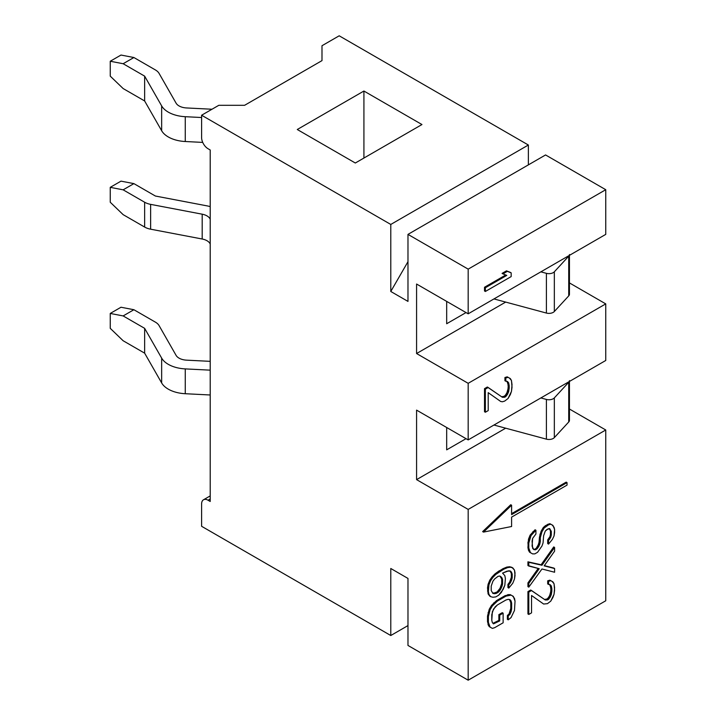 <?xml version="1.0" encoding="UTF-8"?>
<svg xmlns="http://www.w3.org/2000/svg" width="716" height="716" viewBox="0 0 716 716"><rect width="100%" height="100%" fill="white"/><g stroke="black" fill="none" stroke-linecap="round" stroke-linejoin="round"><path stroke-width="1.07" d="M203.496 499.786A9.12 5.263 -120 0 1 208.061 500.233L210.209 498.998L208.061 500.233L210.209 501.477L210.209 149.984L208.061 148.74A9.12 5.263 -120 0 1 201.608 137.57L201.608 115.231L218.81 105.306L244.604 105.306L321.994 60.618L321.994 45.726L339.187 35.8L528.363 145.017L528.363 164.877L528.363 145.017L390.784 224.448L528.363 145.017L339.187 35.8L321.994 45.726L321.994 60.618L244.604 105.306L218.81 105.306L201.608 115.231L390.784 224.448L390.784 291.475L407.977 261.689L390.784 291.475L390.784 224.448L201.608 115.231L201.608 137.57A9.12 5.263 -120 0 0 208.061 148.74L210.209 149.984L210.209 501.477L208.061 500.233A9.12 5.263 -120 0 0 201.608 503.957L201.608 526.296L390.784 635.522L407.977 625.587L390.784 635.522L390.784 568.495L390.784 635.522L201.608 526.296L201.608 503.957A9.12 5.263 -120 0 1 203.496 499.786L210.209 495.911M421.957 124.539L355.315 163.015L297.274 129.506L363.916 91.03L421.957 124.539L363.916 91.03L297.274 129.506L355.315 163.015L421.957 124.539M545.565 154.951L407.977 234.383L468.175 269.135L605.754 189.704L545.565 154.951L605.754 189.704L605.754 234.383L605.754 189.704L468.175 269.135L407.977 234.383L407.977 301.4L390.784 291.475L407.977 301.4L407.977 234.383L545.565 154.951M363.916 158.048L363.916 91.03L363.916 158.048M407.977 645.447L468.175 680.2L605.754 600.769L605.754 429.985L605.754 600.769L468.175 680.2L468.175 509.416L605.754 429.985L569.444 409.024L605.754 429.985L468.175 509.416L416.578 479.63L468.175 509.416L468.175 680.2L407.977 645.447L407.977 578.43L390.784 568.495L407.977 578.43L407.977 645.447M569.444 282.918L605.754 303.888L605.754 360.479L605.754 303.888L468.175 383.32L416.578 353.534L416.578 284.028L468.175 313.814L468.175 269.135L468.175 313.814L605.754 234.383L468.175 313.814L416.578 284.028L416.578 353.534L468.175 383.32L468.175 439.91L468.175 383.32L605.754 303.888L569.444 282.918M505.675 428.186L416.578 479.63L416.578 410.125L468.175 439.91L605.754 360.479L468.175 439.91L416.578 410.125L416.578 479.63L505.675 428.186M446.677 427.506L446.677 449.845L466.027 438.675L446.677 449.845L446.677 427.506M484.508 290.973L484.508 287.25L505.756 274.989L484.508 287.25L484.508 290.973L485.367 291.475L511.17 276.582L511.17 272.859L507.322 271.355L502.936 273.888L506.776 275.392L485.367 287.751L485.367 291.475L484.508 290.973M502.077 273.387L506.463 270.854L510.311 272.357L506.463 270.854L502.077 273.387L502.936 273.888L502.077 273.387M482.638 531.603L510.741 504.735L482.638 531.603L483.497 532.095L482.638 531.603M511.6 513.64L566.177 482.128L567.036 482.62L567.036 485.108L511.6 517.113L511.6 526.511L483.497 532.095L511.6 505.228L510.741 504.735L511.6 505.228L511.6 514.634L567.036 482.62L566.177 482.128L511.6 513.64M547.695 543.587L547.695 539.864L549.888 536.732L550.443 534.557L550.443 530.833L549.297 528.632L550.443 530.833L550.443 534.557L549.888 536.732L547.695 539.864L547.695 543.587L548.554 544.088L552.394 539.381L554.041 535.953L554.596 532.534L554.596 529.428L552.949 525.419L550.747 524.202L548.554 524.846L544.16 528.005L541.967 531.755L540.32 537.671L539.774 544.187L537.027 548.877L535.38 549.825L533.733 549.539L532.086 546.147L532.641 538.378L535.926 533.993L535.926 530.27L530.995 535.604L528.793 543.077L528.793 548.044L530.44 552.68L532.641 553.898L534.834 553.871L537.573 552.287L541.967 546.022L543.068 542.907L543.614 535.765L545.261 531.093L546.908 529.518L549.655 528.56L551.302 531.326L551.302 535.058L550.747 537.233L548.554 540.365L548.554 544.088L548.554 540.365L547.695 539.864L548.554 540.365L549.655 539.103L548.796 538.611L549.655 539.103L550.747 537.233L549.888 536.732L550.747 537.233L551.302 535.058L550.443 534.557L551.302 535.058L551.302 531.326L550.443 530.833L551.302 531.326L549.655 528.56L548.009 528.891L545.261 531.093L543.614 535.765L543.068 542.907L541.967 546.022L537.573 552.287L534.834 553.871L532.641 553.898L529.58 552.188L528.489 550.336L527.934 542.585L530.126 535.112L535.067 529.777L530.126 535.112L528.489 539.166L527.934 547.552L528.489 550.336L530.44 552.68L528.489 550.336L529.348 550.828L528.793 548.044L527.934 547.552L528.793 548.044L528.793 543.077L527.934 542.585L528.793 543.077L529.348 539.658L528.489 539.166L529.348 539.658L530.995 535.604L530.126 535.112L530.995 535.604L533.733 532.158L532.874 531.666L533.733 532.158L535.926 530.27L535.067 529.777L535.926 530.27L535.926 533.993L532.641 538.378L532.086 541.18L532.641 548.313L533.733 549.539L535.38 549.825L534.521 549.333L536.168 548.384L538.915 543.695L539.461 537.17L541.108 531.254L543.301 527.504L547.695 524.354L549.888 523.7L552.09 524.918L549.888 523.7L545.503 525.616L543.301 527.504L540.007 534.369L539.461 540.893L537.814 546.192L536.168 548.384L534.521 549.333L533.366 549.127L535.38 549.825L537.027 548.877L536.168 548.384L537.027 548.877L538.674 546.684L537.814 546.192L538.674 546.684L539.774 544.187L538.915 543.695L539.774 544.187L540.32 541.394L539.461 540.893L540.32 541.394L540.32 537.671L539.461 537.17L540.32 537.671L540.866 534.87L540.007 534.369L540.866 534.87L541.967 531.755L541.108 531.254L541.967 531.755L544.16 528.005L543.301 527.504L544.16 528.005L546.362 526.117L545.503 525.616L546.362 526.117L548.554 524.846L547.695 524.354L548.554 524.846L550.747 524.202L549.888 523.7L552.949 525.419L552.09 524.918L554.041 527.262L554.596 529.428L554.041 535.953L552.394 539.381L548.554 544.088L547.695 543.587M544.33 565.622L553.728 568.03L544.33 565.622M527.934 586.646L527.934 582.922L538.199 568.45L527.934 582.922L527.934 586.646L528.793 587.138L541.967 568.987L554.596 572.245L554.596 568.522L544.16 565.855L554.596 551.15L554.596 547.427L541.967 565.264L528.793 562.32L528.793 566.043L539.22 568.71L528.793 583.415L528.793 587.138L528.793 583.415L527.934 582.922L528.793 583.415L539.22 568.71L527.934 565.542L527.934 561.818L541.108 564.763L553.728 546.926L541.108 564.763L527.934 561.818L527.934 565.542L528.793 566.043L528.793 562.32L527.934 561.818L541.967 565.264L541.108 564.763L541.967 565.264L554.596 547.427L553.728 546.926L554.596 547.427L554.596 551.15L544.16 565.855L554.596 568.522L553.728 568.03L554.596 568.522L554.596 572.245L541.967 568.987L528.793 587.138L527.934 586.646M489.789 596.151L488.088 593.931L487.524 587.845L488.088 584.31L489.789 580.121L492.062 576.89L494.89 573.972L502.838 568.746L506.803 567.09L509.64 566.741L511.904 567.349L509.64 566.741L506.803 567.09L498.864 571.037L494.89 573.972L489.789 580.121L488.088 584.31L487.524 587.845L488.088 593.931L490.648 596.652L492.921 597.26L495.749 596.911L498.587 595.273L501.424 592.356L504.825 585.258L505.398 578.519L504.825 575.637L502.56 573.104L507.098 571.126L510.499 571.082L512.2 573.946L512.2 577.794L510.499 582.627L508.799 584.891L508.799 588.096L512.772 583.236L514.473 579.047L515.037 575.512L514.473 570.07L512.772 567.851L510.499 567.233L507.662 567.591L503.697 569.238L495.749 574.465L492.921 577.382L490.648 580.622L488.947 584.811L488.384 591.55L488.947 594.423L490.648 596.652L489.789 596.151M507.939 587.603L507.939 584.39L509.64 582.126L511.34 577.302L511.34 573.453L510.007 570.992L511.34 573.453L511.34 577.302L509.64 582.126L507.939 584.39L507.939 587.603L508.799 588.096L507.939 587.603M489.225 626.616L487.524 621.828L487.524 616.064L489.225 609.307L491.489 605.432L496.591 600.563L505.102 595.649L510.204 594.629L512.477 595.882L510.204 594.629L507.939 594.656L496.591 600.563L491.489 605.432L489.225 609.307L487.524 616.064L488.088 624.71L489.225 626.616L492.348 628.371L494.622 627.699L503.124 622.795L503.124 613.173L499.723 615.134L499.723 620.906L493.485 623.869L492.348 622.598L491.785 620.36L491.785 614.588L493.485 609.119L497.459 604.904L505.961 599.99L508.235 599.328L509.935 599.623L511.063 600.894L511.636 603.132L511.636 608.904L509.935 614.373L508.235 616.002L508.235 619.841L511.063 617.568L514.473 610.471L515.037 601.163L513.336 596.374L511.063 595.121L505.961 596.142L497.459 601.055L492.348 605.924L490.084 609.799L488.384 616.557L488.384 622.329L490.084 627.118L489.225 626.616M507.375 619.349L507.375 615.5L509.076 613.88L510.777 608.403L510.777 602.639L509.443 599.534L510.777 602.639L510.777 608.403L509.076 613.88L507.375 615.5L507.375 619.349L508.235 619.841L507.375 619.349M492.975 623.305L498.864 620.414L498.864 614.641L502.265 612.672L498.864 614.641L498.864 620.414L492.975 623.305M527.934 591.613L530.681 590.029L527.934 591.613L528.793 592.105L528.793 614.444L531.54 612.86L531.54 595.488L543.614 604.027L547.454 603.669L550.747 601.154L554.041 594.289L554.596 590.244L554.041 583.737L552.949 581.884L550.747 580.676L548.554 581.32L548.554 584.426L550.201 584.712L551.302 585.939L551.848 591.21L550.201 597.126L547.454 599.945L545.261 599.972L531.54 590.521L528.793 592.105L531.54 590.521L530.681 590.029L545.261 599.972L547.454 599.945L546.594 599.453L549.342 596.625L550.989 590.709L550.443 585.446L549.709 584.623L550.989 588.23L550.443 594.128L547.695 598.818L544.536 599.48L547.454 599.945L548.554 599.319L547.695 598.818L548.554 599.319L550.201 597.126L549.342 596.625L550.201 597.126L551.302 594.629L550.443 594.128L551.302 594.629L551.848 591.21L550.989 590.709L551.848 591.21L551.848 588.722L550.989 588.23L551.848 588.722L551.302 585.939L550.201 584.712L547.695 583.925L547.695 580.819L549.888 580.175L552.09 581.392L549.888 580.175L547.695 580.819L547.695 583.925L548.554 584.426L548.554 581.32L547.695 580.819L548.554 581.32L550.747 580.676L549.888 580.175L552.949 581.884L552.09 581.392L554.041 583.737L554.596 587.764L554.041 594.289L552.949 597.404L550.747 601.154L547.454 603.669L543.614 604.027L531.54 595.488L531.54 612.86L528.793 614.444L527.934 613.952L527.934 591.613L527.934 613.952L528.793 614.444L528.793 592.105L527.934 591.613M484.508 388.654L487.345 387.016L484.508 388.654L485.367 389.155L485.367 412.237L488.205 410.599L488.205 392.645L500.681 401.47L502.381 401.774L504.655 401.103L508.056 398.499L511.457 391.401L512.029 387.231L511.457 380.5L510.329 378.594L508.056 377.332L505.791 378.003L505.791 381.207L507.492 381.512L508.628 382.783L509.192 388.224L507.492 394.337L504.655 397.255L502.381 397.282L488.205 387.517L485.367 389.155L488.205 387.517L487.345 387.016L502.381 397.282L504.655 397.255L503.796 396.762L506.633 393.836L508.333 387.723L507.76 382.281L507 381.422L508.333 385.163L507.76 391.258L504.932 396.1L501.665 396.789L504.655 397.255L505.791 396.601L504.932 396.1L505.791 396.601L507.492 394.337L506.633 393.836L507.492 394.337L508.628 391.759L507.76 391.258L508.628 391.759L509.192 388.224L508.333 387.723L509.192 388.224L509.192 385.655L508.333 385.163L509.192 385.655L508.628 382.783L507.492 381.512L504.932 380.715L504.932 377.511L507.197 376.84L509.47 378.093L507.197 376.84L504.932 377.511L504.932 380.715L505.791 381.207L505.791 378.003L504.932 377.511L505.791 378.003L508.056 377.332L507.197 376.84L510.329 378.594L509.47 378.093L511.457 380.5L512.029 384.662L511.457 391.401L510.329 394.623L508.056 398.499L504.655 401.103L502.381 401.774L500.681 401.47L488.205 392.645L488.205 410.599L485.367 412.237L484.508 411.736L484.508 388.654L484.508 411.736L485.367 412.237L485.367 389.155L484.508 388.654M497.164 591.899L500.001 588.337L501.701 583.504L501.701 579.02L500.037 576.192L501.701 579.02L501.701 583.504L500.001 588.337L497.164 591.899L498.023 592.392L496.322 593.376L492.921 593.421L491.212 590.548L491.212 586.064L492.921 581.231L494.622 578.967L498.023 576.362L499.723 576.022L501.997 577.919L502.56 579.513L501.997 586.252L499.723 590.772L498.023 592.392L499.723 590.772L498.864 590.27L499.723 590.772L500.86 588.829L500.001 588.337L500.86 588.829L501.997 586.252L501.128 585.76L501.997 586.252L502.56 584.005L501.701 583.504L502.56 584.005L502.56 579.513L501.701 579.02L502.56 579.513L501.997 577.919L500.86 576.649L499.723 576.022L498.023 576.362L494.622 578.967L492.921 581.231L491.212 586.064L491.212 590.548L492.921 593.421L494.622 593.716L493.763 593.224L497.164 591.899L495.463 592.884L492.554 593.009L494.622 593.716L496.322 593.376L495.463 592.884L496.322 593.376L498.023 592.392L497.164 591.899M505.675 302.089L416.578 353.534L505.675 302.089M446.677 301.4L446.677 323.739L466.027 312.57L446.677 323.739L446.677 301.4M569.444 254.52L569.444 294.24A6.077 3.508 180 0 1 568.728 295.887L568.728 256.167L554.336 271.803L554.336 311.514A6.077 3.508 180 0 1 546.398 313.053L493.95 298.93L546.398 313.053A6.077 3.508 0 0 0 554.336 311.514L568.728 295.887A6.077 3.508 0 0 0 568.728 292.593M568.728 256.167A6.077 3.508 0 0 0 569.211 255.478A6.077 3.508 0 0 1 568.728 256.167L568.728 295.887L554.336 311.514L554.336 271.803L568.728 256.167M546.398 313.053L546.398 273.333A6.077 3.508 0 0 0 554.336 271.803A6.077 3.508 0 0 1 546.398 273.333L540.866 271.847L546.398 273.333L546.398 313.053M567.036 485.108L567.036 482.62L511.6 514.634L511.6 505.228L483.497 532.095L511.6 526.511L511.6 517.113L567.036 485.108M511.17 276.582L485.367 291.475L485.367 287.751L484.508 287.25L485.367 287.751L506.776 275.392L502.936 273.888L507.322 271.355L506.463 270.854L511.17 272.859L510.311 272.357L511.17 272.859L511.17 276.582M503.124 589.447L498.587 595.273L495.749 596.911L492.921 597.26L490.648 596.652L488.088 593.931L488.947 594.423L488.384 591.55L487.524 591.049L488.384 591.55L488.384 588.337L487.524 587.845L488.384 588.337L488.947 584.811L488.088 584.31L488.947 584.811L490.648 580.622L489.789 580.121L490.648 580.622L492.921 577.382L492.062 576.89L492.921 577.382L495.749 574.465L494.89 573.972L495.749 574.465L499.723 571.529L498.864 571.037L499.723 571.529L503.697 569.238L502.838 568.746L503.697 569.238L507.662 567.591L506.803 567.09L507.662 567.591L510.499 567.233L509.64 566.741L511.904 567.349L514.473 570.07L515.037 572.952L514.473 579.047L512.772 583.236L508.799 588.096L508.799 584.891L507.939 584.39L508.799 584.891L510.499 582.627L509.64 582.126L510.499 582.627L511.636 580.05L510.777 579.548L511.636 580.05L512.2 577.794L511.34 577.302L512.2 577.794L511.636 572.352L510.499 571.082L508.799 570.786L502.56 573.104L504.825 575.637L505.398 578.519L504.825 585.258L503.124 589.447M503.124 622.795L494.622 627.699L492.348 628.371L490.084 627.118L488.088 624.71L488.947 625.211L488.384 622.329L487.524 621.828L488.384 622.329L488.384 616.557L487.524 616.064L488.384 616.557L488.947 613.021L488.088 612.529L488.947 613.021L490.084 609.799L489.225 609.307L490.084 609.799L492.348 605.924L491.489 605.432L492.348 605.924L494.622 603.337L493.763 602.836L494.622 603.337L497.459 601.055L496.591 600.563L497.459 601.055L505.961 596.142L505.102 595.649L505.961 596.142L508.799 595.148L507.939 594.656L511.063 595.121L510.204 594.629L513.336 596.374L512.477 595.882L514.473 598.29L515.037 601.163L514.473 610.471L511.063 617.568L508.235 619.841L508.235 616.002L507.375 615.5L508.235 616.002L509.935 614.373L509.076 613.88L509.935 614.373L511.063 611.795L510.204 611.303L511.063 611.795L511.636 608.904L510.777 608.403L511.636 608.904L511.636 603.132L510.777 602.639L511.636 603.132L511.063 600.894L509.935 599.623L508.235 599.328L505.961 599.99L497.459 604.904L495.186 606.855L492.348 611.697L491.785 620.36L492.348 622.598L493.485 623.869L499.723 620.906L498.864 620.414L499.723 620.906L499.723 615.134L498.864 614.641L499.723 615.134L503.124 613.173L502.265 612.672L503.124 613.173L503.124 622.795M390.784 568.495L407.977 578.43L390.784 568.495M123.143 88.551L144.641 100.965L161.655 130.733A27.36 15.797 0 0 0 185.256 141.517L202.726 142.403L185.256 141.517A27.36 15.797 180 0 1 161.655 130.733L161.655 105.905A27.36 15.797 0 0 0 185.256 116.699L201.608 117.522L185.256 116.699L185.256 141.517L185.256 116.699A27.36 15.797 0 0 1 161.655 105.905L144.641 76.138L161.655 105.905L161.655 130.733L144.641 100.965L144.641 76.138L123.143 63.724L144.641 76.138L144.641 100.965L123.143 88.551L110.246 76.138L123.143 88.551M120.995 55.043L133.892 57.522L155.39 69.935L133.892 57.522L123.143 63.724L110.246 61.245L120.995 55.043L133.892 57.522L123.143 63.724L110.246 61.245L110.246 76.138L110.246 61.245L120.995 55.043M159.077 73.39A15.197 8.78 0 0 0 155.39 69.935A15.197 8.78 0 0 1 159.077 73.39L176.082 103.158A12.163 7.017 0 0 0 186.572 107.955L211.99 109.235L186.572 107.955A12.163 7.017 180 0 1 176.082 103.158L159.077 73.39M123.143 340.753L144.641 353.158L161.655 382.935A27.36 15.797 0 0 0 185.256 393.719L210.209 394.981L185.256 393.719A27.36 15.797 180 0 1 161.655 382.935L161.655 358.107A27.36 15.797 0 0 0 185.256 368.901L210.209 370.154L185.256 368.901L185.256 393.719L185.256 368.901A27.36 15.797 0 0 1 161.655 358.107L144.641 328.34L123.143 315.926L133.892 309.724L155.39 322.137L133.892 309.724L120.995 307.236L133.892 309.724L123.143 315.926L110.246 313.447L123.143 315.926L144.641 328.34L161.655 358.107L161.655 382.935L144.641 353.158L144.641 328.34L144.641 353.158L123.143 340.753L110.246 328.34L123.143 340.753M120.995 307.236L110.246 313.447L110.246 328.34L110.246 313.447L120.995 307.236M210.209 361.347L186.572 360.157A12.163 7.017 180 0 1 176.082 355.36L159.077 325.592A15.197 8.78 0 0 0 155.39 322.137A15.197 8.78 0 0 1 159.077 325.592L176.082 355.36A12.163 7.017 0 0 0 186.572 360.157L210.209 361.347M123.143 214.648L144.641 227.061A15.197 8.78 0 0 0 150.629 229.192L202.189 239.01A12.163 7.017 180 0 1 210.209 244.04A12.163 7.017 180 0 0 202.189 239.01L202.189 214.191A12.163 7.017 180 0 1 210.209 219.212A12.163 7.017 0 0 0 202.189 214.191L150.629 204.364L202.189 214.191L202.189 239.01L150.629 229.192A15.197 8.78 180 0 1 144.641 227.061L144.641 202.234A15.197 8.78 0 0 0 150.629 204.364L150.629 229.192L150.629 204.364A15.197 8.78 0 0 1 144.641 202.234L123.143 189.829L144.641 202.234L144.641 227.061L123.143 214.648L110.246 202.234L123.143 214.648M120.995 181.139L133.892 183.618L155.39 196.032L206.951 205.85L155.39 196.032L133.892 183.618L123.143 189.829L110.246 187.341L120.995 181.139L133.892 183.618L123.143 189.829L110.246 187.341L110.246 202.234L110.246 187.341L120.995 181.139M210.209 206.611A27.36 15.797 0 0 0 206.951 205.85A27.36 15.797 0 0 1 210.209 206.611M569.444 380.626L569.444 420.337A6.077 3.508 180 0 1 568.728 421.984L554.336 437.619L554.336 397.899L568.728 382.272L554.336 397.899A6.077 3.508 0 0 1 546.398 399.439L546.398 439.15L546.398 399.439L540.866 397.944L546.398 399.439A6.077 3.508 0 0 0 554.336 397.899L554.336 437.619A6.077 3.508 180 0 1 546.398 439.15L493.95 425.036L546.398 439.15A6.077 3.508 0 0 0 554.336 437.619L568.728 421.984A6.077 3.508 0 0 0 568.728 418.69M568.728 382.272A6.077 3.508 0 0 0 569.211 381.583A6.077 3.508 0 0 1 568.728 382.272L568.728 421.984L568.728 382.272"/></g></svg>
